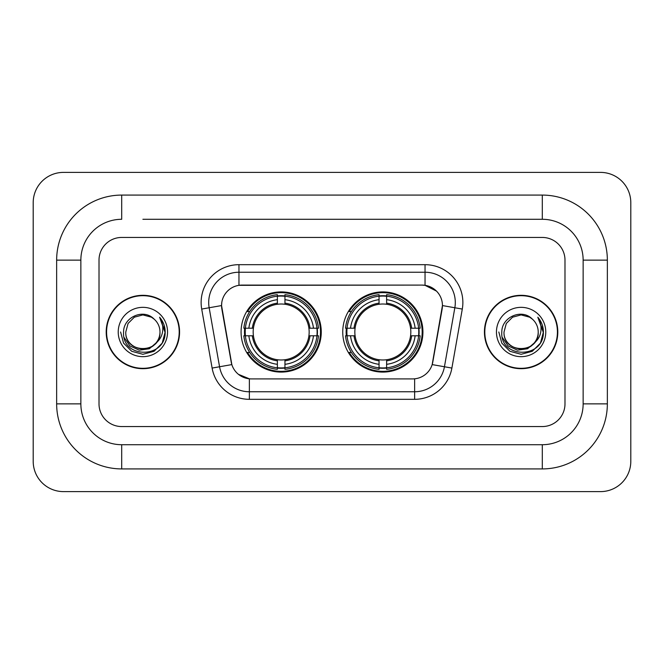 <?xml version="1.0" encoding="UTF-8"?>
<svg xmlns="http://www.w3.org/2000/svg" width="664" height="664" viewBox="0 0 664 664"><rect width="100%" height="100%" fill="white"/><g stroke="black" fill="none" stroke-linecap="round" stroke-linejoin="round"><path stroke-width="1" d="M342.74 332A40.089 40.089 0 0 0 382.837 372.089A40.089 40.089 0 0 0 422.926 332A40.089 40.089 0 0 0 382.837 291.911A40.089 40.089 0 0 0 342.74 332M241.073 332A40.089 40.089 0 0 0 281.162 372.089A40.089 40.089 0 0 0 321.26 332A40.089 40.089 0 0 0 281.162 291.911A40.089 40.089 0 0 0 241.073 332M221.56 305.523A20.426 20.426 0 0 0 221.867 309.067L231.205 362.021A20.426 20.426 0 0 0 251.316 378.903L412.684 378.903A20.426 20.426 0 0 0 432.795 362.021L442.133 309.067A20.426 20.426 0 0 0 422.022 285.097L241.978 285.097A20.426 20.426 0 0 0 221.56 305.523L221.784 302.502M244.676 335.785A36.686 36.686 0 0 1 244.676 328.215M346.342 335.785A36.686 36.686 0 0 1 346.342 328.215M106.198 332A36.686 36.686 0 0 0 142.885 368.686A36.686 36.686 0 0 0 179.57 332A36.686 36.686 0 0 0 142.885 295.314A36.686 36.686 0 0 0 106.198 332M484.429 332A36.686 36.686 0 0 0 521.115 368.686A36.686 36.686 0 0 0 557.801 332A36.686 36.686 0 0 0 521.115 295.314A36.686 36.686 0 0 0 484.429 332M238.957 264.679L425.043 264.679A37.823 37.823 0 0 1 462.293 309.067L451.885 368.072A37.823 37.823 0 0 1 414.643 399.321L249.357 399.321A37.823 37.823 0 0 1 212.115 368.072L201.707 309.067A37.823 37.823 0 0 1 238.957 264.679L238.957 272.24L425.043 272.24A30.262 30.262 0 0 1 454.84 307.756L444.44 366.752A30.262 30.262 0 0 1 414.643 391.76L249.357 391.76A30.262 30.262 0 0 1 219.56 366.752L209.16 307.756A30.262 30.262 0 0 1 238.957 272.24L238.957 285.329L422.022 285.097L425.043 285.329L436.455 291.081M412.684 378.903L251.316 378.903M249.357 399.321L249.357 378.804L238.459 374.347M454.84 307.756L442.44 305.564L432.164 364.594L444.44 366.752L454.84 307.756L462.293 309.067M212.115 368.072L231.836 364.594L221.56 305.564L209.16 307.756A30.262 30.262 0 0 1 208.695 302.502M432.795 362.021L432.671 362.668M231.329 362.668L231.205 362.021M564.989 260.139A22.692 22.692 0 0 0 542.297 237.446L121.703 237.446A22.692 22.692 0 0 0 99.011 260.139L99.011 403.861A22.692 22.692 0 0 0 121.703 426.554L542.297 426.554A22.692 22.692 0 0 0 564.989 403.861L564.989 260.139A22.692 22.692 0 0 0 542.297 237.446L121.703 237.446A22.692 22.692 0 0 0 99.011 260.139L99.011 403.861A22.692 22.692 0 0 0 121.703 426.554L542.297 426.554A22.692 22.692 0 0 0 564.989 403.861L564.989 260.139M179.197 332A36.312 36.312 0 0 0 142.885 295.688A36.312 36.312 0 0 0 106.58 332A36.312 36.312 0 0 0 142.885 368.312A36.312 36.312 0 0 0 179.197 332M157.077 342.068L149.358 348.749L139.241 350.16L129.936 345.944L124.118 337.544M155.99 342.981C146.91 355.248 124.898 347.405 125.787 332C124.741 354.053 161.028 354.053 159.982 332C161.028 354.053 124.741 354.053 125.787 332L128.077 323.451L134.335 317.193L142.885 314.902L151.433 317.193L154.089 319.085C143.59 308.088 123.396 317.143 123.587 332C121.661 358.394 164.456 359.083 165.145 333.278L165.178 332C165.12 326.389 163.253 321.467 159.584 317.226C162.373 321.808 163.352 326.729 162.531 332C161.734 336.482 159.551 340.142 155.99 342.981A17.098 17.098 0 0 0 159.982 332C161.028 354.053 124.741 354.053 125.787 332L128.077 323.451L134.335 317.193M159.982 332A17.098 17.098 0 0 0 154.089 319.085M118.225 332A24.659 24.659 0 0 0 142.885 356.659A24.659 24.659 0 0 0 167.544 332A24.659 24.659 0 0 0 142.885 307.341A24.659 24.659 0 0 0 118.225 332M159.584 317.226L165.17 332.647L164.132 325.244L165.17 332.647L164.132 325.244L165.17 332.647L159.75 317.417L165.17 332.647L159.75 317.417L165.178 332L162.199 343.147L154.031 351.306L142.885 354.294L131.738 351.306L123.579 343.147L120.591 332M159.75 317.417L165.17 332.664M557.42 332A36.312 36.312 0 0 0 521.115 295.688A36.312 36.312 0 0 0 484.803 332A36.312 36.312 0 0 0 521.115 368.312A36.312 36.312 0 0 0 557.42 332M535.3 342.068L527.581 348.749L517.472 350.16L508.159 345.944L502.341 337.544M538.214 332C539.259 354.053 502.972 354.053 504.017 332L506.308 323.451L512.566 317.193L521.115 314.902L529.664 317.193L532.312 319.085C521.821 308.088 501.627 317.143 501.81 332C499.892 358.394 542.679 359.083 543.376 333.278L543.409 332C543.343 326.389 541.484 321.467 537.815 317.226C540.604 321.808 541.583 326.729 540.762 332C539.965 336.482 537.782 340.142 534.213 342.981A17.098 17.098 0 0 0 538.214 332C539.259 354.053 502.972 354.053 504.017 332C502.972 354.053 539.259 354.053 538.214 332A17.098 17.098 0 0 0 532.312 319.085M534.213 342.981C525.141 355.248 503.129 347.405 504.017 332M496.456 332A24.659 24.659 0 0 0 521.115 356.659A24.659 24.659 0 0 0 545.775 332A24.659 24.659 0 0 0 521.115 307.341A24.659 24.659 0 0 0 496.456 332M537.815 317.226L543.401 332.647L542.364 325.244L543.401 332.647L542.364 325.244L543.401 332.647L537.981 317.417L543.401 332.647L537.981 317.417L543.409 332L540.421 343.147L532.262 351.306L521.115 354.294L509.969 351.306L501.801 343.147L498.822 332M537.981 317.417L543.401 332.664M284.947 367.806L284.947 369.325A37.524 37.524 0 0 0 318.496 335.785L316.977 335.785A36.005 36.005 0 0 1 284.947 367.806L284.947 364.304A32.528 32.528 0 0 0 313.474 335.785L308.901 335.785A27.988 27.988 0 0 0 284.947 304.27L284.947 296.194A36.005 36.005 0 0 1 316.977 328.215L318.496 328.215A37.524 37.524 0 0 0 284.947 294.675L284.947 296.194M245.356 335.785L243.837 335.785A37.524 37.524 0 0 0 277.386 369.325L277.386 367.806A36.005 36.005 0 0 1 245.356 335.785L248.859 335.785A32.528 32.528 0 0 0 277.386 364.304L277.386 359.73A27.988 27.988 0 0 0 308.901 335.785L310.013 335.785A29.1 29.1 0 0 1 284.947 360.851L284.947 364.304M277.386 296.194L277.386 294.675A37.524 37.524 0 0 0 243.837 328.215L245.356 328.215A36.005 36.005 0 0 1 277.386 296.194L277.386 299.696A32.528 32.528 0 0 0 248.859 328.215L253.432 328.215A27.988 27.988 0 0 0 277.386 359.73L277.386 360.851A29.1 29.1 0 0 1 252.32 335.785L248.859 335.785M245.431 335.785A35.931 35.931 0 0 1 245.431 328.215M284.947 296.268A35.931 35.931 0 0 0 277.386 296.268M316.902 328.215A35.931 35.931 0 0 1 316.902 335.785M316.977 328.215L313.474 328.215A32.528 32.528 0 0 0 284.947 299.696M313.474 335.785L316.977 335.785M277.386 364.304L277.386 367.806M308.901 328.215L313.474 328.215M284.947 359.78L284.947 360.851M277.386 359.73A27.988 27.988 0 0 1 253.432 335.785L252.32 335.785M284.947 367.731A35.931 35.931 0 0 1 277.386 367.731M248.859 328.215L245.356 328.215M277.386 304.22L277.386 299.696M284.947 304.27A27.988 27.988 0 0 0 253.432 328.215L252.32 328.215A29.1 29.1 0 0 1 277.386 303.149M284.947 304.22L284.947 303.149A29.1 29.1 0 0 1 310.013 328.215M249.689 311.574L247.547 311.574A39.334 39.334 0 0 1 320.504 332A39.334 39.334 0 0 1 247.547 352.426L249.689 352.426M386.614 367.806L386.614 369.325A37.524 37.524 0 0 0 420.163 335.785L418.644 335.785A36.005 36.005 0 0 1 386.614 367.806L386.614 364.304A32.528 32.528 0 0 0 415.141 335.785L410.568 335.785A27.988 27.988 0 0 0 386.614 304.27L386.614 296.194A36.005 36.005 0 0 1 418.644 328.215L420.163 328.215A37.524 37.524 0 0 0 386.614 294.675L386.614 296.194M347.023 335.785L345.504 335.785A37.524 37.524 0 0 0 379.053 369.325L379.053 367.806A36.005 36.005 0 0 1 347.023 335.785L350.526 335.785A32.528 32.528 0 0 0 379.053 364.304L379.053 359.73A27.988 27.988 0 0 0 410.568 335.785L411.68 335.785A29.1 29.1 0 0 1 386.614 360.851L386.614 364.304M379.053 296.194L379.053 294.675A37.524 37.524 0 0 0 345.504 328.215L347.023 328.215A36.005 36.005 0 0 1 379.053 296.194L379.053 299.696A32.528 32.528 0 0 0 350.526 328.215L355.099 328.215A27.988 27.988 0 0 0 379.053 359.73L379.053 360.851A29.1 29.1 0 0 1 353.987 335.785L350.526 335.785M347.098 335.785A35.931 35.931 0 0 1 347.098 328.215M386.614 296.268A35.931 35.931 0 0 0 379.053 296.268M418.569 328.215A35.931 35.931 0 0 1 418.569 335.785M418.644 328.215L415.141 328.215A32.528 32.528 0 0 0 386.614 299.696M415.141 335.785L418.644 335.785M379.053 364.304L379.053 367.806M410.568 328.215L415.141 328.215M386.614 359.78L386.614 360.851M379.053 359.73A27.988 27.988 0 0 1 355.099 335.785L353.987 335.785M386.614 367.731A35.931 35.931 0 0 1 379.053 367.731M350.526 328.215L347.023 328.215M379.053 304.22L379.053 299.696M386.614 304.27A27.988 27.988 0 0 0 355.099 328.215L353.987 328.215A29.1 29.1 0 0 1 379.053 303.149M386.614 304.22L386.614 303.149A29.1 29.1 0 0 1 411.68 328.215M351.364 311.574L349.214 311.574A39.334 39.334 0 0 1 422.171 332A39.334 39.334 0 0 1 349.214 352.426L351.364 352.426M142.885 219.286L542.297 219.286L142.885 219.286M607.352 260.139L583.141 260.139L583.141 403.861L583.141 260.139A40.853 40.853 0 0 0 542.297 219.286L542.297 195.083L121.703 195.083A65.055 65.055 0 0 0 56.647 260.139L56.647 403.861A65.055 65.055 0 0 0 121.703 468.917L542.297 468.917A65.055 65.055 0 0 0 607.352 403.861L607.352 260.139A65.055 65.055 0 0 0 542.297 195.083M542.297 468.917L542.297 444.714L121.703 444.714L542.297 444.714A40.853 40.853 0 0 0 583.141 403.861L607.352 403.861M56.647 403.861L80.859 403.861L80.859 260.139L80.859 403.861A40.853 40.853 0 0 0 121.703 444.714L121.703 468.917M121.703 195.083L121.703 219.286A40.853 40.853 0 0 0 80.859 260.139L56.647 260.139M630.8 202.644A30.262 30.262 0 0 0 600.538 172.391L63.462 172.391A30.262 30.262 0 0 0 33.2 202.644L33.2 461.356A30.262 30.262 0 0 0 63.462 491.609L600.538 491.609A30.262 30.262 0 0 0 630.8 461.356L630.8 202.644M425.043 264.679L425.043 285.329M414.643 378.804L414.643 399.321M201.707 309.067L209.16 307.756M444.44 366.752L451.885 368.072M284.947 359.73A27.988 27.988 0 0 0 308.901 335.785M277.386 368.072A36.271 36.271 0 0 0 284.947 368.072M317.234 335.785A36.271 36.271 0 0 0 317.234 328.215M284.947 295.928A36.271 36.271 0 0 0 277.386 295.928M386.614 359.73A27.988 27.988 0 0 0 410.568 335.785M379.053 368.072A36.271 36.271 0 0 0 386.614 368.072M418.909 335.785A36.271 36.271 0 0 0 418.909 328.215M386.614 295.928A36.271 36.271 0 0 0 379.053 295.928"/></g></svg>
